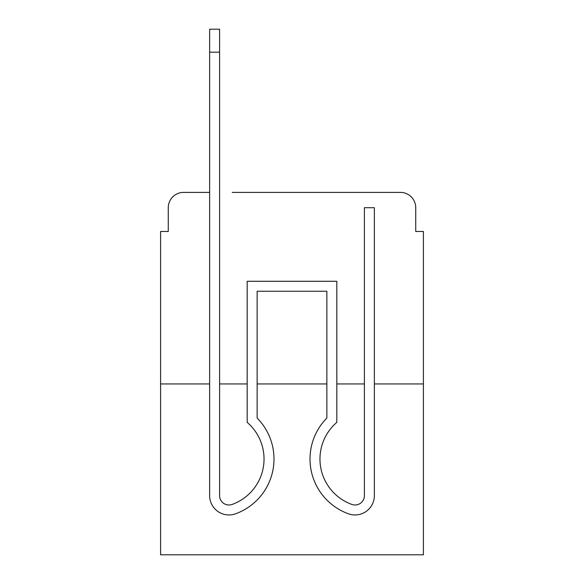 <?xml version="1.0" encoding="UTF-8"?>
<svg xmlns="http://www.w3.org/2000/svg" width="584" height="584" viewBox="0 0 584 584"><rect width="100%" height="100%" fill="white"/><g stroke="black" fill="none" stroke-linecap="round" stroke-linejoin="round"><path stroke-width="0.88" d="M168.265 207.721L168.265 231.468L168.265 207.721A15.323 15.323 0 0 1 183.588 192.399L209.634 192.399L183.588 192.399M209.634 383.944L209.634 495.612L209.634 383.944L160.6 383.944L160.6 554.8L423.4 554.8L423.4 231.468L415.735 231.468L415.735 207.721A15.323 15.323 0 0 0 400.412 192.399L232.235 192.399M160.6 383.944L160.6 231.468L168.265 231.468M423.4 383.944L374.366 383.944L374.366 495.612A19.345 19.345 0 0 1 347.933 513.613L346.911 513.212A58.232 58.232 0 0 1 326.865 418.056L326.865 291.233L257.135 291.233L257.135 418.056A58.232 58.232 0 0 1 237.089 513.212L236.067 513.613A19.345 19.345 0 0 1 209.634 495.612L209.634 29.2L219.599 29.2L219.599 495.612A9.388 9.388 0 0 0 232.417 504.35A9.388 9.388 0 0 1 219.599 495.612A9.388 9.388 0 0 0 232.417 504.35A9.388 9.388 0 0 1 219.599 495.612A9.388 9.388 0 0 0 232.417 504.35A9.388 9.388 0 0 1 219.599 495.612A9.388 9.388 0 0 0 232.417 504.35A9.388 9.388 0 0 1 219.599 495.612A9.388 9.388 0 0 0 232.417 504.35A9.388 9.388 0 0 1 219.599 495.612A9.388 9.388 0 0 0 232.417 504.35A9.388 9.388 0 0 1 219.599 495.612A9.388 9.388 0 0 0 232.417 504.35A9.388 9.388 0 0 1 219.599 495.612A9.388 9.388 0 0 0 232.417 504.35A9.388 9.388 0 0 1 219.599 495.612A9.388 9.388 0 0 0 232.417 504.35A9.388 9.388 0 0 1 219.599 495.612A9.388 9.388 0 0 0 232.417 504.35A9.388 9.388 0 0 1 219.599 495.612A9.388 9.388 0 0 0 232.417 504.35A9.388 9.388 0 0 1 219.599 495.612A9.388 9.388 0 0 0 232.417 504.35A9.388 9.388 0 0 1 219.599 495.612A9.388 9.388 0 0 0 232.417 504.35A9.388 9.388 0 0 1 219.599 495.612M364.401 383.944L336.822 383.944M326.865 383.944L257.135 383.944M247.178 383.944L219.599 383.944M351.765 192.399L400.412 192.399M415.735 231.468L415.735 207.721M364.401 495.612A9.388 9.388 0 0 1 351.583 504.35A9.388 9.388 0 0 0 364.401 495.612A9.388 9.388 0 0 1 351.583 504.35A9.388 9.388 0 0 0 364.401 495.612A9.388 9.388 0 0 1 351.583 504.35A9.388 9.388 0 0 0 364.401 495.612A9.388 9.388 0 0 1 351.583 504.35A9.388 9.388 0 0 0 364.401 495.612A9.388 9.388 0 0 1 351.583 504.35A9.388 9.388 0 0 0 364.401 495.612A9.388 9.388 0 0 1 351.583 504.35A9.388 9.388 0 0 0 364.401 495.612A9.388 9.388 0 0 1 351.583 504.35A9.388 9.388 0 0 0 364.401 495.612A9.388 9.388 0 0 1 351.583 504.35A9.388 9.388 0 0 0 364.401 495.612A9.388 9.388 0 0 1 351.583 504.35A9.388 9.388 0 0 0 364.401 495.612A9.388 9.388 0 0 1 351.583 504.35A9.388 9.388 0 0 0 364.401 495.612A9.388 9.388 0 0 1 351.583 504.35A9.388 9.388 0 0 0 364.401 495.612A9.388 9.388 0 0 1 351.583 504.35A9.388 9.388 0 0 0 364.401 495.612A9.388 9.388 0 0 1 351.583 504.35A9.388 9.388 0 0 0 364.401 495.612L364.401 207.721L374.366 207.721L374.366 383.944M232.417 504.35L233.439 503.941A48.268 48.268 0 0 0 247.178 422.378L247.178 281.276L336.822 281.276L336.822 422.378A48.268 48.268 0 0 0 350.561 503.941L351.583 504.35M347.933 513.613L346.911 513.212A58.232 58.232 0 0 1 326.865 418.056A58.232 58.232 0 0 0 346.911 513.212L347.933 513.613L346.911 513.212A58.232 58.232 0 0 1 326.865 418.056A58.232 58.232 0 0 0 346.911 513.212L347.933 513.613L346.911 513.212A58.232 58.232 0 0 1 326.865 418.056A58.232 58.232 0 0 0 346.911 513.212L347.933 513.613L346.911 513.212A58.232 58.232 0 0 1 326.865 418.056A58.232 58.232 0 0 0 346.911 513.212L347.933 513.613L346.911 513.212A58.232 58.232 0 0 1 326.865 418.056A58.232 58.232 0 0 0 346.911 513.212L347.933 513.613L346.911 513.212A58.232 58.232 0 0 1 326.865 418.056L326.865 291.233L257.135 291.233L326.865 291.233L257.135 291.233L326.865 291.233L257.135 291.233L326.865 291.233L257.135 291.233L326.865 291.233L257.135 291.233L326.865 291.233L326.865 361.722M336.822 422.378A48.268 48.268 0 0 0 350.561 503.941A48.268 48.268 0 0 1 336.822 422.378A48.268 48.268 0 0 0 350.561 503.941A48.268 48.268 0 0 1 336.822 422.378A48.268 48.268 0 0 0 350.561 503.941A48.268 48.268 0 0 1 336.822 422.378A48.268 48.268 0 0 0 350.561 503.941A48.268 48.268 0 0 1 336.822 422.378A48.268 48.268 0 0 0 350.561 503.941A48.268 48.268 0 0 1 336.822 422.378A48.268 48.268 0 0 0 350.561 503.941A48.268 48.268 0 0 1 336.822 422.378M209.634 361.722L209.634 495.612M374.366 361.722L374.366 495.612M236.067 513.613L237.089 513.212M257.135 418.056L257.135 361.722M346.911 513.212A58.232 58.232 0 0 1 326.865 418.056M219.599 52.188L209.634 52.188"/></g></svg>
